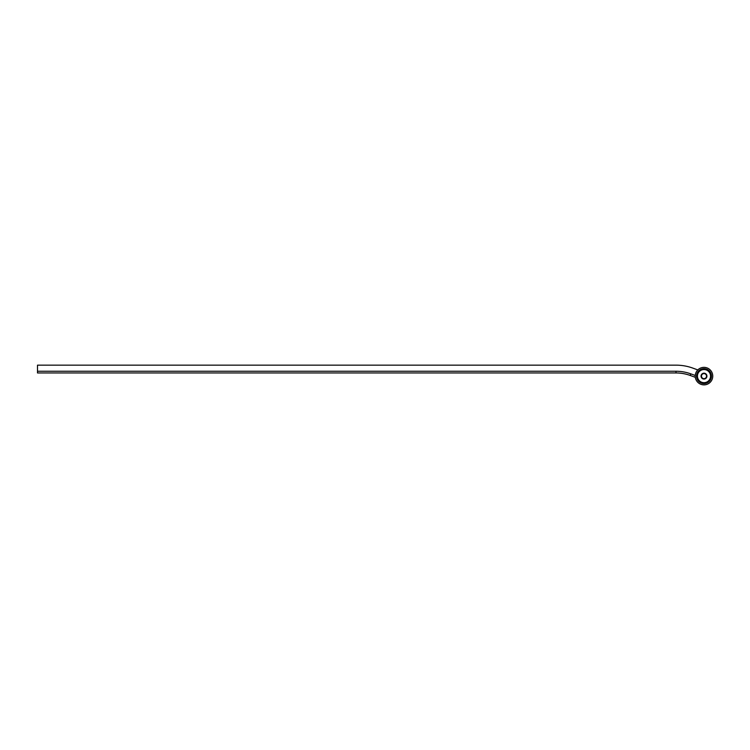 <?xml version="1.0" encoding="UTF-8"?>
<svg xmlns="http://www.w3.org/2000/svg" width="750" height="750" viewBox="0 0 750 750"><rect width="100%" height="100%" fill="white"/><g stroke="black" fill="none" stroke-linecap="round" stroke-linejoin="round"><path stroke-width="1.12" d="M691.997 376.106L691.275 375.844M692.681 376.359L692.212 376.181M37.5 372.956L44.644 372.956L37.5 372.956L37.5 371.25L676.003 371.25L676.003 372.956L130.556 372.956L676.003 372.956A41.578 41.578 0 0 1 690.225 375.459L694.997 377.194M676.003 372.956A41.578 41.578 0 0 1 690.225 375.459L690.909 375.712M42.637 372.956L127.106 372.956M130.556 372.956L46.097 372.956M37.5 371.25L37.5 365.156L676.003 365.156A49.378 49.378 0 0 1 692.888 368.128L697.809 369.919M37.5 365.156L676.003 365.156M695.353 374.7A8.756 8.756 0 0 0 707.081 384.309A8.756 8.756 0 0 0 709.547 369.347A8.756 8.756 0 0 0 695.353 374.7M696.656 374.916A7.434 7.434 0 0 0 706.613 383.081A7.434 7.434 0 0 0 708.703 370.369A7.434 7.434 0 0 0 696.656 374.916M697.519 375.056A6.562 6.562 0 0 0 706.312 382.256A6.562 6.562 0 0 0 708.15 371.044A6.562 6.562 0 0 0 697.519 375.056M701.091 375.637A2.944 2.944 0 0 0 705.028 378.872A2.944 2.944 0 0 0 705.853 373.847A2.944 2.944 0 0 0 701.091 375.637M707.438 370.528A6.562 6.562 0 0 0 700.172 370.781M703.809 373.603A2.522 2.522 0 0 1 706.266 377.222A2.522 2.522 0 0 1 701.906 377.531A2.522 2.522 0 0 1 703.809 373.603M690.225 375.459L690.806 373.856L695.259 375.478M676.003 371.25A43.284 43.284 0 0 1 690.806 373.856"/></g></svg>
